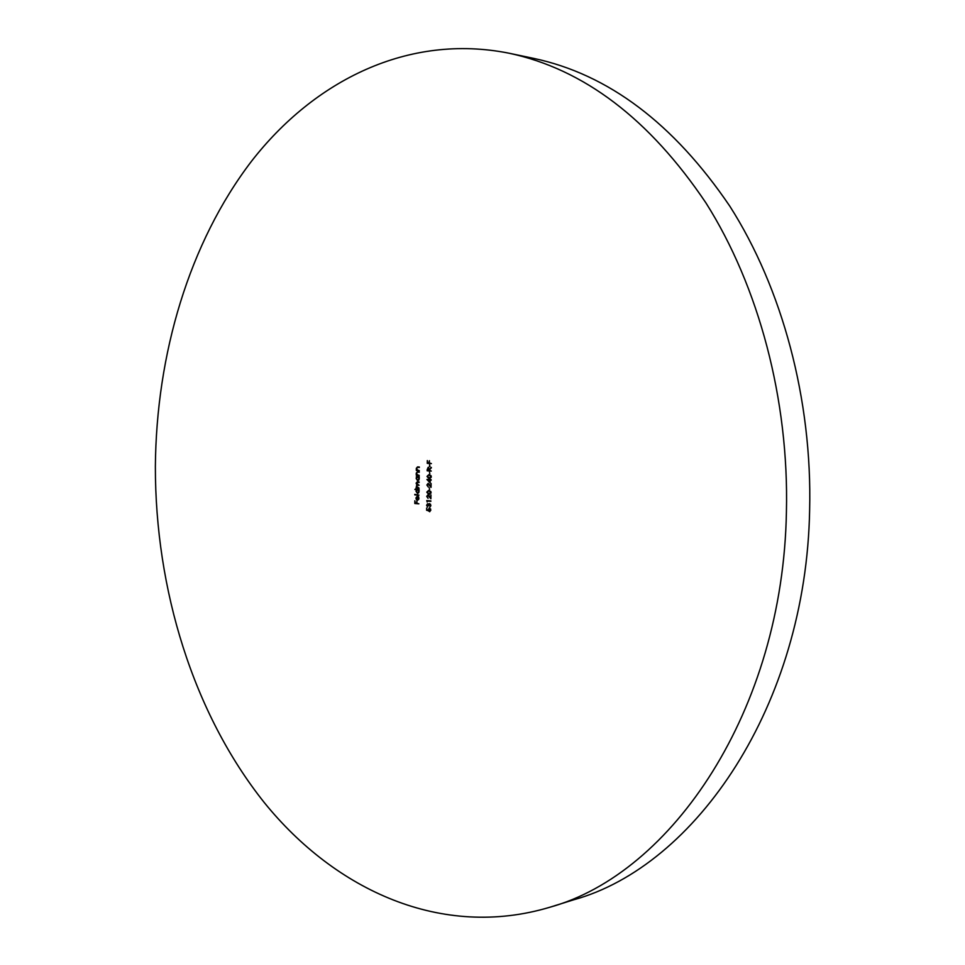 <?xml version="1.0" encoding="UTF-8"?>
<svg xmlns="http://www.w3.org/2000/svg" width="965" height="965" viewBox="0 0 965 965"><rect width="100%" height="100%" fill="white"/><g stroke="black" fill="none" stroke-linecap="round" stroke-linejoin="round"><path stroke-width="1.45" d="M549.76 907.269L573.873 899.742C695.693 866.112 806.149 705.524 809.635 510.015C812.373 399.691 782.205 288.258 729.781 206.136C673.654 123.496 608.288 74.245 533.681 58.383L508.953 53.196C583.777 69.082 649.433 118.985 705.922 202.891C758.683 286.291 789.117 399.667 786.415 511.86C782.989 710.759 671.881 873.651 549.76 907.269C442.006 939.476 335.482 890.538 264.265 802.554C193.181 713.328 155.256 589.482 155.365 466.565C156.306 354.227 189.104 242.878 251.563 161.167C314.276 80.578 408.243 33.16 508.953 53.196M430.161 482.922L426.94 479.484L430.221 479.05L431.15 479.774L430.197 480.22L430.161 482.922M429.642 489.906L429.256 487.687L429.642 489.906M427.133 496.432L428.05 498.338L426.711 496.372L427.953 494.756L430.487 497.53L430.945 494.9L430.897 498.772L427.978 495.262L427.133 496.432M427.012 505.31L427.616 507.059L426.59 505.286L427.567 503.706L428.508 504.442L429.606 503.573L430.897 505.648L429.666 507.445L430.487 505.612L429.63 504.08L428.737 505.769L427.664 504.213L427.012 505.31M418.967 495.19L414.817 494.37L418.967 495.19M419.063 488.145L416.108 487.928L416.808 484.732L416.12 483.163L417.206 481.849L419.148 481.969L416.482 483.272L419.1 485.311L417.169 485.202L416.434 486.107L419.063 488.145M419.305 470.631L416.337 470.45L416.313 468.363L417.519 466.903L419.353 467L417.278 467.434L416.675 468.471L417.435 469.931L419.305 470.631M416.253 476.903L419.22 476.589L419.244 478.797L417.821 480.847L416.18 478.58L416.759 476.433M431.271 471.065L427.169 470.811L427.181 469.666L428.207 467.289L429.401 469.388L431.331 467.41L429.389 470.015L431.271 471.065L427.169 470.811M431.379 463.598L427.266 463.357L427.314 460.582L427.7 462.874L428.967 462.947L429.413 460.703L429.389 462.971L431.379 463.598M418.858 503.827L414.805 503.501L414.841 500.751L415.227 503.018L416.47 503.127L416.916 500.907L416.892 503.163L418.858 503.827M429.968 466.662L429.57 464.442L429.546 466.638M429.859 474.129L429.473 471.909L429.859 474.129M419.232 475.431L416.277 475.238L416.253 473.152L417.447 471.692L419.28 471.801L417.206 472.235L416.615 473.26L417.375 474.72L419.232 475.431M426.627 510.328L426.663 508L427.049 509.966L428.122 510.364L429.425 508.012L430.836 510.123L429.654 511.752L430.414 510.051L429.401 508.519L428.665 511.088L427.133 510.003M414.89 489.508L419.051 489.303L419.075 491.511L417.664 493.549L416.012 491.269L416.651 489.641L414.89 489.508L415.396 489.038M418.617 498.302L418.183 496.287L418.979 498.266L417.604 500.232L416.446 499.677L415.915 498.012L417.35 496.022L417.507 499.725L418.979 498.278M427.157 501.993L426.759 500.57L430.86 500.895L427.169 501.112L427.157 501.993M431.09 492.5L428.894 494.237L426.771 492.174L428.955 490.365L431.09 492.5M427.29 485.057L428.207 486.951L426.868 484.997L428.11 483.369L430.643 486.131L431.102 483.501L431.053 487.373L428.134 483.875L427.29 485.057M431.307 476.698L429.123 478.459L426.988 476.421L429.172 474.587L431.307 476.698M418.858 503.754L414.805 503.501M431.379 463.55L427.266 463.357M427.833 468.073L428.484 467.313M431.319 467.904L429.401 469.388M427.616 469.255L427.592 470.317L428.967 470.413L428.303 467.808L427.616 469.255M418.062 480.811L417.037 480.015M418.822 477.229L417.616 477L416.18 478.58M417.869 480.341L419.015 479.894M419.244 478.737L417.736 477M416.542 478.592L417.688 480.341L418.882 478.761M419.232 475.383L416.277 475.238M416.88 472.416L417.7 471.692M419.28 472.247L417.724 472.211M419.305 470.582L416.337 470.45M416.94 467.627L417.785 466.903M419.341 467.458L417.797 467.41M428.653 508.989L429.497 508.024M430.631 508.965L429.401 508.519M428.605 510.847L427.121 510.304M419.063 488.085L416.108 487.928M416.675 485.395L416.808 484.732M416.711 482.548L417.471 481.861M419.148 482.428L417.471 482.367M419.1 485.25L417.459 485.202M417.905 493.513L416.88 492.729M417.157 489.617L415.384 489.484M418.641 489.918L417.833 489.689M417.712 493.031L418.858 492.584M417.568 489.713L416.373 491.281L417.628 493.043L418.714 491.462L418.062 489.677M418.967 495.129L414.817 494.876M418.677 496.891L418.014 496.734M417.845 500.184L416.446 499.677M417.507 499.617L417.182 496.505L415.915 498.012M418.122 499.701L418.762 499.351M416.277 498.012L417.145 499.641M427.218 504.49L427.845 503.742M428.87 503.851L428.786 505.202M430.607 504.321L429.63 504.08M428.472 504.345L427.664 504.213M430.86 501.342L427.169 501.112M428.05 498.145L427.459 497.482M427.29 495.733L428.086 494.768M429.087 495.588L427.978 495.262M429.666 494.225L428.894 494.237M429.401 494.213L427.459 493.091M427.362 491.511L428.737 490.353M430.873 491.487L428.81 490.871M429.63 493.718L431.005 493.067M427.193 492.186L428.906 493.73L430.667 492.452L428.943 490.883L427.193 492.186M428.207 486.77L427.604 486.095M427.447 484.358L428.255 483.381M429.28 484.237L428.134 483.875M430.173 482.391L426.94 479.593M431.15 480.232L430.197 480.22M430.281 480.22L427.99 480.063L429.751 481.885L429.775 480.196L427.99 480.063M429.823 478.447L429.123 478.459M429.618 478.447L427.664 477.313M431.102 475.721L428.834 475.094L426.988 476.421M427.592 475.733L429.015 474.587M429.799 477.94L431.222 477.289M427.411 476.421L429.582 477.965L430.885 476.662L429.16 475.106"/></g></svg>

